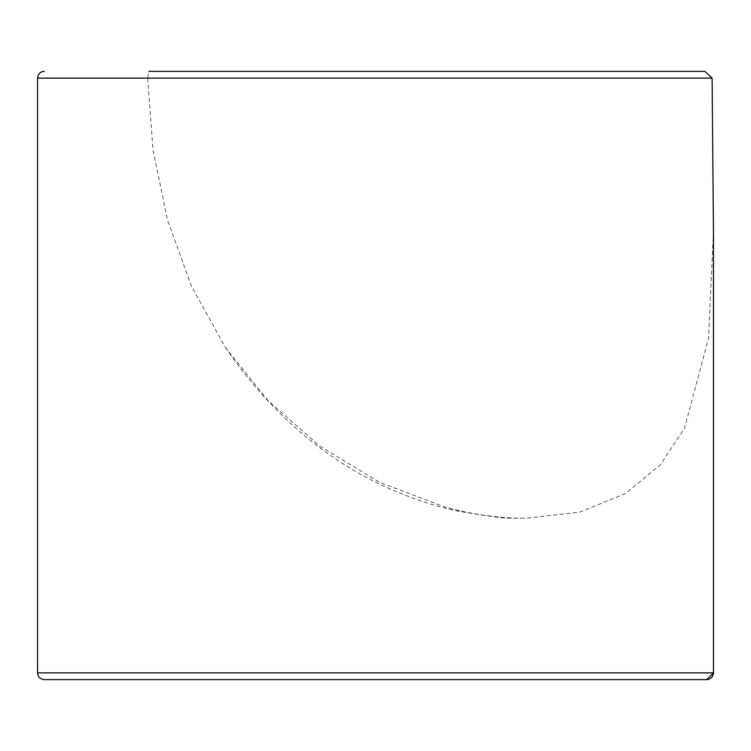 <?xml version="1.0" encoding="UTF-8"?>
<svg xmlns="http://www.w3.org/2000/svg" width="751" height="751" viewBox="0 0 751 751"><rect width="100%" height="100%" fill="white"/><g stroke="black" fill="none" stroke-linecap="round" stroke-linejoin="round"><path stroke-width="0.56" stroke-dasharray="3.75 2.82" d="M704.936 71.373L148.886 71.373L147.694 78.132L37.55 78.132M44.309 679.627L706.691 679.627M713.45 231.252L708.568 338.006L684.546 428.145L660.289 464.878L625.583 493.567L579.81 512.06L525.55 518.35L519.805 518.293C494.524 517.786 469.563 514.031 444.911 507.038L379.706 482.377L319.795 446.122L267.976 400.536L225.45 347.497L191.524 286.347L167.501 220.043L153.007 149.975L147.694 78.132M225.45 347.497C284.451 433.59 360.499 487.878 453.595 510.333C488.047 516.378 507.31 518.95 511.393 518.049L525.55 518.35C498.617 518.199 471.741 514.426 444.911 507.038M37.55 672.868L713.45 672.868"/><path stroke-width="1.13" d="M712.108 78.132L37.55 78.132L37.55 672.868C37.982 676.942 40.235 679.195 44.309 679.627L706.691 679.627C710.765 679.195 713.018 676.942 713.45 672.868L713.45 231.252L712.108 78.132L704.936 71.373L148.886 71.373M37.55 672.868L713.45 672.868L706.691 679.627L713.45 672.868M37.55 78.132C38.188 73.72 40.441 71.467 44.309 71.373"/></g></svg>
